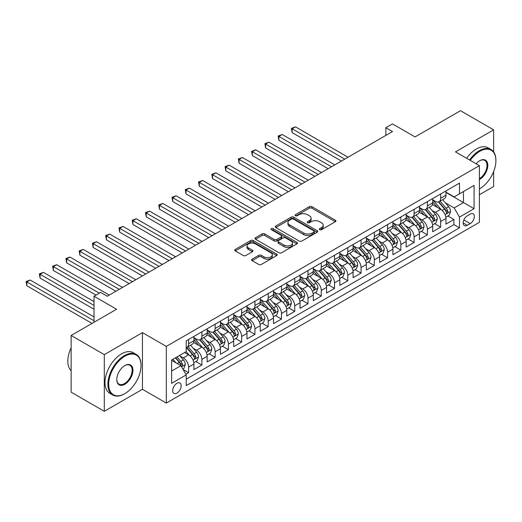 <?xml version="1.0" encoding="UTF-8"?>
<svg xmlns="http://www.w3.org/2000/svg" width="522" height="522" viewBox="0 0 522 522"><rect width="100%" height="100%" fill="white"/><g stroke="black" fill="none" stroke-linecap="round" stroke-linejoin="round"><path stroke-width="0.78" d="M319.705 229.7A1.292 0.744 0 0 0 321.526 229.7L335.359 221.713A1.84 1.064 0 0 0 335.9 220.956A1.84 1.064 0 0 0 335.359 220.206L311.921 206.673A1.84 1.064 0 0 0 309.318 206.673L295.485 214.659A1.292 0.744 0 0 0 295.106 215.188A1.292 0.744 0 0 0 295.485 215.716A1.292 0.744 0 0 0 297.305 215.716L299.099 214.679A5.892 3.4 0 0 1 307.432 214.679L309.383 215.808A5.892 3.4 0 0 1 311.112 218.216A5.892 3.4 0 0 1 309.383 220.617L307.595 221.654A1.292 0.744 0 0 0 307.217 222.183A1.292 0.744 0 0 0 307.595 222.705A1.292 0.744 0 0 0 309.415 222.705L311.21 221.674A5.892 3.4 0 0 1 319.542 221.674L321.493 222.803A5.892 3.4 0 0 1 323.222 225.204A5.892 3.4 0 0 1 321.493 227.612L319.705 228.643A1.292 0.744 0 0 0 319.327 229.171A1.292 0.744 0 0 0 319.705 229.7L319.705 228.643M176.932 393.112A6.003 3.465 120 0 0 180.853 387.826A6.003 3.465 120 0 0 179.933 383.011A6.003 3.465 120 0 0 176.932 383.311A6.003 3.465 120 0 0 173.01 388.603A6.003 3.465 120 0 0 173.93 393.412A6.003 3.465 120 0 0 176.932 393.112M252.159 259.147A1.84 1.064 0 0 0 251.617 259.897A1.84 1.064 0 0 0 252.159 260.654L258.736 264.445A1.84 1.064 0 0 0 261.339 264.445L276.699 255.578A1.84 1.064 0 0 0 277.241 254.827A1.84 1.064 0 0 0 276.699 254.07L253.261 240.544A1.84 1.064 0 0 0 250.658 240.544L235.298 249.412A1.84 1.064 0 0 0 234.756 250.162A1.84 1.064 0 0 0 235.298 250.919L243.239 255.499A1.84 1.064 0 0 0 245.842 255.499L252.42 251.708A1.84 1.064 0 0 0 252.955 250.952A1.84 1.064 0 0 0 252.42 250.201L248.479 247.93A4.926 2.845 0 0 1 247.036 245.914A4.926 2.845 0 0 1 250.077 243.291A4.926 2.845 0 0 1 255.447 243.904L270.872 252.811A4.926 2.845 0 0 1 272.321 254.827A4.926 2.845 0 0 1 269.28 257.45A4.926 2.845 0 0 1 263.91 256.837L261.339 255.349A1.84 1.064 0 0 0 258.736 255.349L252.159 259.147L252.159 260.654M493.642 151.909L493.642 129.841L460.482 110.697L415.049 136.927L392.492 123.91L385.862 127.733L392.492 131.564L107.284 296.228L100.655 292.398L94.019 296.228L94.019 322.27M104.302 354.627L104.302 411.303L142.441 389.288L142.441 332.612L104.302 354.627L71.136 335.483L116.569 309.252L94.019 296.228M142.441 332.612L166.316 346.393L479.385 165.65L479.385 222.326L166.316 403.069L166.316 346.393M493.642 129.841L455.504 151.863L479.385 165.65M299.23 241.066A1.84 1.064 0 0 0 301.833 241.066L317.2 232.199A1.84 1.064 0 0 0 317.735 231.448A1.84 1.064 0 0 0 317.2 230.691L293.762 217.159A1.84 1.064 0 0 0 291.159 217.159L275.792 226.033A1.84 1.064 0 0 0 275.251 226.783A1.84 1.064 0 0 0 275.792 227.533L299.23 241.066M271.812 229.974A1.292 0.744 0 0 1 273.123 230.156L273.123 228.623L296.953 242.384A1.84 1.064 0 0 1 297.488 243.135A1.84 1.064 0 0 1 296.953 243.885L281.586 252.759A1.84 1.064 0 0 1 278.983 252.759L255.545 239.226L262.116 235.455L262.116 233.928L255.545 237.725A1.84 1.064 0 0 0 255.004 238.476A1.84 1.064 0 0 0 255.545 239.226L255.545 237.725M262.116 235.455A1.84 1.064 0 0 1 264.726 235.455L264.726 233.928A1.84 1.064 0 0 0 262.116 233.928M264.726 233.928L274.226 239.415A1.84 1.064 0 0 0 276.83 239.415L281.195 236.897A1.84 1.064 0 0 0 281.736 236.146A1.84 1.064 0 0 0 281.195 235.389L271.296 229.68A1.292 0.744 0 0 1 270.918 229.151A1.292 0.744 0 0 1 271.714 228.466A1.292 0.744 0 0 1 273.123 228.623M104.302 411.303L71.136 392.159L71.136 335.483M479.385 194.752L493.642 186.517L493.642 171.523M185.852 374.254L188.605 372.669L183.098 369.485M179.966 355.958L183.294 357.883A7.504 4.333 60 0 1 188.605 367.077L193.91 364.01L193.91 369.602L201.87 365.008L195.835 361.524M193.231 348.304L196.566 350.223A7.504 4.333 60 0 1 201.87 359.417L207.175 356.35L207.175 361.942L215.136 357.348L209.1 353.864M206.497 340.644L209.831 342.569A7.504 4.333 60 0 1 215.136 351.756L220.441 348.696L220.441 354.281L228.401 349.688L222.365 346.203M219.762 332.984L223.096 334.909A7.504 4.333 60 0 1 228.401 344.096L233.706 341.036L233.706 346.628L241.666 342.027L235.631 338.543M233.027 325.323L236.362 327.248A7.504 4.333 60 0 1 241.666 336.442L246.971 333.375L246.971 338.967L254.932 334.374L248.896 330.889M246.293 317.67L249.627 319.588A7.504 4.333 60 0 1 254.932 328.782L260.237 325.715L260.237 331.307L268.197 326.713L262.161 323.229M259.558 310.009L262.892 311.934A7.504 4.333 60 0 1 268.197 321.121L273.502 318.061L273.502 323.647L281.462 319.053L275.427 315.569M272.823 302.349L276.158 304.274A7.504 4.333 60 0 1 281.462 313.461L286.767 310.401L286.767 315.993L294.728 311.393L288.692 307.908M286.089 294.689L289.423 296.613A7.504 4.333 60 0 1 294.728 305.807L300.033 302.74L300.033 308.332L307.993 303.739L301.957 300.254M299.354 287.035L302.688 288.953A7.504 4.333 60 0 1 307.993 298.147L313.298 295.08L313.298 300.672L321.258 296.078L315.223 292.594M312.619 279.374L315.954 281.293A7.504 4.333 60 0 1 321.258 290.486L326.563 287.426L326.563 293.012L334.524 288.418L328.488 284.934M325.885 271.714L329.219 273.639A7.504 4.333 60 0 1 334.524 282.826L339.829 279.766L339.829 285.358L347.789 280.758L341.753 277.273M339.15 264.054L342.484 265.979A7.504 4.333 60 0 1 347.789 275.166L353.094 272.106L353.094 277.697L361.054 273.104L355.019 269.62M352.422 256.393L355.75 258.318A7.504 4.333 60 0 1 361.054 267.512L366.359 264.445L366.359 270.037L374.32 265.444L368.284 261.959M365.687 248.74L369.015 250.658A7.504 4.333 60 0 1 374.32 259.852L379.624 256.785L379.624 262.377L387.585 257.783L381.549 254.299M378.952 241.079L382.28 243.004A7.504 4.333 60 0 1 387.585 252.191L392.89 249.131L392.89 254.723L400.85 250.123L394.815 246.638M392.218 233.419L395.546 235.344A7.504 4.333 60 0 1 400.85 244.531L406.162 241.471L406.162 247.063L414.116 242.469L408.08 238.978M405.483 225.758L408.811 227.683A7.504 4.333 60 0 1 414.116 236.877L419.427 233.81L419.427 239.402L427.381 234.809L421.345 231.324M418.748 218.105L422.076 220.023A7.504 4.333 60 0 1 427.381 229.217L432.692 226.15L432.692 231.742L440.646 227.148L440.646 221.556A7.504 4.333 -120 0 0 435.341 212.369L432.014 210.444M434.611 223.664L440.646 227.148M193.91 364.01A7.504 4.333 -120 0 0 188.605 354.823L184.625 352.52M207.175 356.35A7.504 4.333 -120 0 0 201.87 347.163L193.662 342.425M220.441 348.696A7.504 4.333 -120 0 0 215.136 339.502L206.927 334.765M233.706 341.036A7.504 4.333 -120 0 0 228.401 331.842L220.199 327.105M246.971 333.375A7.504 4.333 -120 0 0 241.666 324.188L233.464 319.451M260.237 325.715A7.504 4.333 -120 0 0 254.932 316.528L246.73 311.791M273.502 318.061A7.504 4.333 -120 0 0 268.197 308.867L259.995 304.13M286.767 310.401A7.504 4.333 -120 0 0 281.462 301.207L273.26 296.47M300.033 302.74A7.504 4.333 -120 0 0 294.728 293.553L286.526 288.816M313.298 295.08A7.504 4.333 -120 0 0 307.993 285.893L299.791 281.156M326.563 287.426A7.504 4.333 -120 0 0 321.258 278.233L313.056 273.495M339.829 279.766A7.504 4.333 -120 0 0 334.524 270.572L326.322 265.835M353.094 272.106A7.504 4.333 -120 0 0 347.789 262.912L339.587 258.181M366.359 264.445A7.504 4.333 -120 0 0 361.054 255.258L352.852 250.521M379.624 256.785A7.504 4.333 -120 0 0 374.32 247.598L366.118 242.86M392.89 249.131A7.504 4.333 -120 0 0 387.585 239.937L379.383 235.2M406.162 241.471A7.504 4.333 -120 0 0 400.85 232.277L392.648 227.546M419.427 233.81A7.504 4.333 -120 0 0 414.116 224.623L405.914 219.886M432.692 226.15A7.504 4.333 -120 0 0 427.381 216.963L419.179 212.226M470.231 214.131L467.314 215.814A5.814 3.36 120 0 0 463.516 220.936A5.814 3.36 120 0 0 464.404 225.595A5.814 3.36 120 0 0 467.314 225.308L470.231 223.625A5.814 3.36 120 0 0 474.028 218.503A5.814 3.36 120 0 0 473.141 213.837A5.814 3.36 120 0 0 470.231 214.131M171.621 371.057L180.912 365.694L186.217 374.887L186.217 385.608L459.484 227.84L459.484 217.113L454.179 207.926L445.279 202.784M186.217 374.887L171.621 383.311L171.621 360.03L186.217 351.606L186.217 340.879L459.484 183.111L459.484 193.832L474.08 185.408L474.08 208.689L459.484 217.113M193.91 337.662L196.566 339.196A7.504 4.333 60 0 0 200.317 339.568L205.622 336.507A7.504 4.333 -120 0 0 207.175 333.069L207.175 328.782M207.175 330.008L209.831 331.535A7.504 4.333 60 0 0 213.583 331.907L218.888 328.847A7.504 4.333 -120 0 0 220.441 325.408L220.441 321.121M220.441 322.348L223.096 323.881A7.504 4.333 60 0 0 226.848 324.253L232.153 321.187A7.504 4.333 -120 0 0 233.706 317.754L233.706 313.461M233.706 314.688L236.362 316.221A7.504 4.333 60 0 0 240.113 316.593L245.418 313.526A7.504 4.333 -120 0 0 246.971 310.094L246.971 305.801M246.971 307.027L249.627 308.561A7.504 4.333 60 0 0 253.379 308.933L258.684 305.872A7.504 4.333 -120 0 0 260.237 302.434L260.237 298.147M260.237 299.374L262.892 300.9A7.504 4.333 60 0 0 266.644 301.272L271.949 298.212A7.504 4.333 -120 0 0 273.502 294.773L273.502 290.486M273.502 291.713L276.158 293.247A7.504 4.333 60 0 0 279.909 293.612L285.214 290.552A7.504 4.333 -120 0 0 286.767 287.12L286.767 282.826M286.767 284.053L289.423 285.586A7.504 4.333 60 0 0 293.175 285.958L298.48 282.891A7.504 4.333 -120 0 0 300.033 279.459L300.033 275.166M300.033 276.392L302.688 277.926A7.504 4.333 60 0 0 306.44 278.298L311.745 275.231A7.504 4.333 -120 0 0 313.298 271.799L313.298 267.512M313.298 268.732L315.954 270.265A7.504 4.333 60 0 0 319.705 270.637L325.01 267.577A7.504 4.333 -120 0 0 326.563 264.139L326.563 259.852M326.563 261.078L329.219 262.605A7.504 4.333 60 0 0 332.971 262.977L338.276 259.917A7.504 4.333 -120 0 0 339.829 256.478L339.829 252.191M339.829 253.418L342.484 254.951A7.504 4.333 60 0 0 346.236 255.323L351.541 252.257A7.504 4.333 -120 0 0 353.094 248.824L353.094 244.531M353.094 245.758L355.75 247.291A7.504 4.333 60 0 0 359.501 247.663L364.806 244.596A7.504 4.333 -120 0 0 366.359 241.164L366.359 236.877M366.359 238.097L369.015 239.631A7.504 4.333 60 0 0 372.767 240.003L378.072 236.942A7.504 4.333 -120 0 0 379.624 233.504L379.624 229.217M379.624 230.443L382.28 231.97A7.504 4.333 60 0 0 386.032 232.342L391.337 229.282A7.504 4.333 -120 0 0 392.89 225.843L392.89 221.556M392.89 222.783L395.546 224.316A7.504 4.333 60 0 0 399.297 224.688L404.602 221.622A7.504 4.333 -120 0 0 406.162 218.189L406.162 213.896M406.162 215.123L408.811 216.656A7.504 4.333 60 0 0 412.563 217.028L417.868 213.961A7.504 4.333 -120 0 0 419.427 210.529L419.427 206.242M419.427 207.462L422.076 208.996A7.504 4.333 60 0 0 425.828 209.368L431.133 206.307A7.504 4.333 -120 0 0 432.692 202.869L432.692 198.582M186.217 379.174L453.912 224.623L453.912 219.488L445.958 224.088L445.958 218.496A7.504 4.333 -120 0 0 440.646 209.302L432.444 204.565M432.692 199.809L435.341 201.335A7.504 4.333 -120 0 0 439.093 201.707A7.504 4.333 -120 0 0 440.646 198.275L440.646 193.988M439.093 201.707L444.398 198.647A7.504 4.333 -120 0 0 445.958 195.208L445.958 190.922M188.605 339.502L188.605 343.789A7.504 4.333 60 0 1 187.052 347.228A7.504 4.333 60 0 1 186.217 347.528M187.052 347.228L192.357 344.161A7.504 4.333 -120 0 0 193.91 340.729L193.91 336.442M201.87 331.842L201.87 336.135A7.504 4.333 60 0 1 200.317 339.568M215.136 324.182L215.136 328.475A7.504 4.333 60 0 1 213.583 331.907M228.401 316.528L228.401 320.815A7.504 4.333 60 0 1 226.848 324.253M241.666 308.867L241.666 313.154A7.504 4.333 60 0 1 240.113 316.593M254.932 301.207L254.932 305.5A7.504 4.333 60 0 1 253.379 308.933M268.197 293.547L268.197 297.84A7.504 4.333 60 0 1 266.644 301.272M281.462 285.893L281.462 290.18A7.504 4.333 60 0 1 279.909 293.612M294.728 278.233L294.728 282.519A7.504 4.333 60 0 1 293.175 285.958M307.993 270.572L307.993 274.859A7.504 4.333 60 0 1 306.44 278.298M321.258 262.912L321.258 267.205A7.504 4.333 60 0 1 319.705 270.637M334.524 255.258L334.524 259.545A7.504 4.333 60 0 1 332.971 262.977M347.789 247.598L347.789 251.885A7.504 4.333 60 0 1 346.236 255.323M361.054 239.937L361.054 244.224A7.504 4.333 60 0 1 359.501 247.663M374.32 232.277L374.32 236.57A7.504 4.333 60 0 1 372.767 240.003M387.585 224.623L387.585 228.91A7.504 4.333 60 0 1 386.032 232.342M400.85 216.963L400.85 221.25A7.504 4.333 60 0 1 399.297 224.688M414.116 209.302L414.116 213.589A7.504 4.333 60 0 1 412.563 217.028M427.381 201.642L427.381 205.936A7.504 4.333 60 0 1 425.828 209.368M427.381 229.217L427.381 234.809M414.116 236.877L414.116 242.469M400.85 244.531L400.85 250.123M387.585 252.191L387.585 257.783M374.32 259.852L374.32 265.444M361.054 267.512L361.054 273.104M347.789 275.166L347.789 280.758M334.524 282.826L334.524 288.418M321.258 290.486L321.258 296.078M307.993 298.147L307.993 303.739M294.728 305.807L294.728 311.393M281.462 313.461L281.462 319.053M268.197 321.121L268.197 326.713M254.932 328.782L254.932 334.374M241.666 336.442L241.666 342.027M228.401 344.096L228.401 349.688M215.136 351.756L215.136 357.348M201.87 359.417L201.87 365.008M188.605 367.077L188.605 372.669M180.912 365.694L171.621 360.337M454.179 207.926L463.464 202.562L463.464 191.535L474.08 185.408M445.958 192.455L474.08 208.689M445.958 192.148L454.179 196.898L459.484 193.832M142.441 389.288L166.316 403.069M385.862 127.733L385.862 135.394M447.876 216.004L453.912 219.488M453.912 224.623L459.484 227.84M320.221 229.882L321.493 229.145A5.892 3.4 0 0 0 323.222 226.737L323.222 225.204M311.112 218.216L311.112 219.749A5.892 3.4 0 0 1 309.383 222.15L308.111 222.887M335.359 220.206L335.359 221.713L311.921 208.206A1.84 1.064 0 0 0 309.318 208.206L296 215.899M317.174 232.212L293.762 218.692A1.84 1.064 0 0 0 291.159 218.692L275.818 227.553M313.944 231.97A1.292 0.744 0 0 0 314.322 231.448A1.292 0.744 0 0 0 313.944 230.92L293.371 219.044A1.292 0.744 0 0 0 291.544 219.044L289.658 220.134A5.892 3.4 0 0 0 287.935 222.535A5.892 3.4 0 0 0 289.658 224.943L303.719 233.06A5.892 3.4 0 0 0 312.052 233.06L313.944 231.97L313.944 233.504A1.292 0.744 0 0 0 314.322 232.975L314.322 231.448M287.935 222.535L287.935 224.068A5.892 3.4 0 0 0 289.658 226.476L289.658 224.943M313.944 233.504L312.052 234.593A5.892 3.4 0 0 1 303.719 234.593L289.658 226.476M264.726 235.455L274.226 240.949A1.84 1.064 0 0 0 276.83 240.949L281.195 238.43A1.84 1.064 0 0 0 281.736 237.673L281.736 236.146M273.123 230.156L296.927 243.898M284.092 245.112A4.926 2.845 0 0 0 289.462 245.725A4.926 2.845 0 0 0 292.503 243.095A4.926 2.845 0 0 0 291.061 241.086L285.619 237.947A1.84 1.064 0 0 0 283.015 237.947L278.657 240.466A1.84 1.064 0 0 0 278.115 241.216A1.84 1.064 0 0 0 278.657 241.973L284.092 245.112L284.092 246.638A4.926 2.845 0 0 0 289.462 247.258A4.926 2.845 0 0 0 292.503 244.629L292.503 243.095M278.115 241.216L278.115 242.75A1.84 1.064 0 0 0 278.657 243.5L278.657 241.973M284.092 246.638L278.657 243.5M272.321 254.827L272.321 256.354A4.926 2.845 0 0 1 269.28 258.984A4.926 2.845 0 0 1 263.91 258.37L261.339 256.883A1.84 1.064 0 0 0 258.736 256.883L252.185 260.667M247.036 245.914L247.036 247.448A4.926 2.845 0 0 0 248.479 249.457L248.479 247.93M252.394 251.721L248.479 249.457M276.699 254.07L276.699 255.578L253.261 242.071A1.84 1.064 0 0 0 250.658 242.071L235.318 250.932M445.847 217.178L449.272 215.201L450.597 211.371A4.972 2.871 -120 0 0 448.659 206.705L442.597 199.685M441.384 209.785L434.2 201.466A14.348 8.287 -120 0 0 432.692 199.887M437.443 207.456L433.423 202.797A11.915 6.877 -120 0 0 432.692 201.994M348.057 157.22L295.459 126.859L292.144 128.771L292.144 132.601L341.421 161.05M438.421 201.981L444.548 209.074A4.972 2.871 60 0 1 446.323 212.5L446.682 213.093L447.354 212.996L447.915 211.58A4.972 2.871 -120 0 0 446.14 208.161L440.079 201.14M438.78 201.864L445.364 209.492A2.532 1.462 60 0 1 446.003 210.483L447.915 211.58M292.144 132.601L291.413 128.347L344.735 159.138M291.413 128.347L295.459 126.859M479.385 188.931L479.718 188.742L479.385 188.931A22.89 13.213 120 0 0 479.718 188.742L479.718 188.742A22.89 13.213 120 0 0 495.9 160.711A22.89 13.213 120 0 0 479.718 151.367A22.89 13.213 120 0 0 470.244 160.371M469.559 159.973A23.451 13.539 -60 0 1 479.32 150.675A23.451 13.539 -60 0 1 491.045 149.514A23.451 13.539 -60 0 1 495.9 160.247A23.451 13.539 -60 0 1 495.9 160.482M476.116 163.758A11.445 6.61 -60 0 1 479.718 160.711A11.445 6.61 -60 0 1 487.809 165.383A11.445 6.61 -60 0 1 479.718 179.398A11.445 6.61 -60 0 1 479.385 179.581M466.642 158.29A23.451 13.539 -60 0 1 476.397 148.992A23.451 13.539 -60 0 1 488.122 147.83L491.045 149.514M479.385 178.668A10.884 6.284 120 0 0 486.439 169.076A10.884 6.284 120 0 0 484.755 160.398A10.884 6.284 120 0 0 479.516 160.828M124.464 393.842L124.862 393.614A22.89 13.213 120 0 0 141.044 365.583A22.89 13.213 120 0 0 124.862 356.239A22.89 13.213 120 0 0 108.68 384.27A22.89 13.213 120 0 0 124.862 393.614L124.464 393.842A23.451 13.539 -60 0 1 112.739 395.004A23.451 13.539 -60 0 1 109.144 376.212A23.451 13.539 -60 0 1 124.464 355.547A23.451 13.539 -60 0 1 136.19 354.386A23.451 13.539 -60 0 1 141.044 365.119A23.451 13.539 -60 0 1 141.044 365.354M124.862 384.27A11.445 6.61 -60 0 1 116.771 379.598A11.445 6.61 -60 0 1 124.862 365.583L124.862 365.583A11.445 6.61 -60 0 1 132.953 370.255A11.445 6.61 -60 0 1 124.862 384.27M116.771 379.363A10.884 6.284 120 0 0 119.023 384.12A10.884 6.284 120 0 0 124.464 383.579A10.884 6.284 120 0 0 131.57 373.993A10.884 6.284 120 0 0 129.906 365.269A10.884 6.284 120 0 0 124.66 365.7M112.739 395.004L109.822 393.32A23.451 13.539 -60 0 1 106.227 374.528A23.451 13.539 -60 0 1 121.548 353.864A23.451 13.539 -60 0 1 133.273 352.702L136.19 354.386M71.136 370.711A23.451 13.539 -60 0 1 71.136 347.737M432.575 224.838L436.007 222.861L437.332 219.031A4.972 2.871 -120 0 0 435.394 214.359L429.332 207.345M428.118 217.446L420.934 209.126A14.348 8.287 -120 0 0 419.427 207.547M424.177 215.11L420.158 210.457A11.915 6.877 -120 0 0 419.427 209.655M334.791 164.88L282.193 134.513L278.878 136.431L278.878 140.261L328.155 168.71M425.156 209.635L431.283 216.734A4.972 2.871 60 0 1 433.058 220.16L433.417 220.747L434.089 220.656L434.65 219.24A4.972 2.871 -120 0 0 432.875 215.814L426.813 208.8M425.515 209.524L432.099 217.152A2.532 1.462 60 0 1 432.738 218.137L434.65 219.24M278.878 140.261L278.148 136.007L331.47 166.799M278.148 136.007L282.193 134.513M419.31 232.499L422.742 230.515L424.066 226.692A4.972 2.871 -120 0 0 422.128 222.02L416.067 215.005M414.853 225.106L407.669 216.787A14.348 8.287 -120 0 0 406.162 215.208M410.912 222.77L406.892 218.118A11.915 6.877 -120 0 0 406.162 217.315M321.526 172.541L268.928 142.173L265.607 144.092L265.607 147.915L314.89 176.371M411.891 217.296L418.018 224.395A4.972 2.871 60 0 1 419.792 227.82L420.151 228.408L420.823 228.316L421.384 226.9A4.972 2.871 -120 0 0 419.61 223.475L413.548 216.46M412.249 217.178L418.833 224.806A2.532 1.462 60 0 1 419.473 225.798L421.384 226.9M265.607 147.915L264.882 143.667L318.205 174.452M264.882 143.667L268.928 142.173M406.044 240.159L409.476 238.176L410.801 234.345A4.972 2.871 -120 0 0 408.863 229.68L402.801 222.659M401.588 232.766L394.404 224.44A14.348 8.287 -120 0 0 392.89 222.861M397.647 230.43L393.627 225.772A11.915 6.877 -120 0 0 392.89 224.975M308.261 180.201L255.663 149.834L252.341 151.745L252.341 155.576L301.625 184.031M398.619 224.956L404.752 232.055A4.972 2.871 60 0 1 406.527 235.481L406.886 236.068L407.558 235.97L408.119 234.561A4.972 2.871 -120 0 0 406.344 231.135L400.283 224.114M398.984 224.838L405.568 232.466A2.532 1.462 60 0 1 406.207 233.458L408.119 234.561M252.341 155.576L251.617 151.328L304.939 182.113M251.617 151.328L255.663 149.834M392.779 247.813L396.211 245.836L397.536 242.006A4.972 2.871 -120 0 0 395.598 237.34L389.536 230.319M388.322 240.427L381.138 232.101A14.348 8.287 -120 0 0 379.624 230.522M384.381 238.091L380.362 233.432A11.915 6.877 -120 0 0 379.624 232.636M294.995 187.861L242.397 157.494L239.076 159.406L239.076 163.236L288.359 191.685M385.353 232.616L391.487 239.715A4.972 2.871 60 0 1 393.262 243.135L393.621 243.728L394.293 243.63L394.854 242.221A4.972 2.871 -120 0 0 393.079 238.795L387.017 231.775M385.719 232.499L392.303 240.127A2.532 1.462 60 0 1 392.942 241.118L394.854 242.221M239.076 163.236L238.352 158.988L291.674 189.773M238.352 158.988L242.397 157.494M379.514 255.473L382.946 253.496L384.27 249.666A4.972 2.871 -120 0 0 382.332 244.994L376.271 237.98M375.057 248.08L367.873 239.761A14.348 8.287 -120 0 0 366.359 238.182M371.116 245.745L367.096 241.092A11.915 6.877 -120 0 0 366.359 240.29M281.73 195.515L229.132 165.148L225.811 167.066L225.811 170.896L275.094 199.345M372.088 240.27L378.222 247.369A4.972 2.871 60 0 1 379.996 250.795L380.355 251.382L381.027 251.291L381.589 249.875A4.972 2.871 -120 0 0 379.814 246.449L373.752 239.435M372.454 240.159L379.037 247.787A2.532 1.462 60 0 1 379.677 248.772L381.589 249.875M225.811 170.896L225.086 166.642L278.409 197.433M225.086 166.642L229.132 165.148M366.248 263.134L369.68 261.157L371.005 257.326A4.972 2.871 -120 0 0 369.067 252.655L363.005 245.64M361.792 255.741L354.608 247.421A14.348 8.287 -120 0 0 353.094 245.842M357.851 253.405L353.831 248.753A11.915 6.877 -120 0 0 353.094 247.95M268.465 203.175L215.867 172.808L212.545 174.726L212.545 178.55L261.829 207.006M358.823 247.93L364.956 255.03A4.972 2.871 60 0 1 366.731 258.455L367.09 259.042L367.762 258.951L368.323 257.535A4.972 2.871 -120 0 0 366.548 254.11L360.487 247.095M359.188 247.813L365.772 255.441A2.532 1.462 60 0 1 366.411 256.433L368.323 257.535M212.545 178.55L211.821 174.302L265.143 205.094M211.821 174.302L215.867 172.808M352.983 270.794L356.415 268.81L357.74 264.98A4.972 2.871 -120 0 0 355.802 260.315L349.74 253.294M348.526 263.401L341.342 255.075A14.348 8.287 -120 0 0 339.829 253.503M344.585 261.065L340.566 256.406A11.915 6.877 -120 0 0 339.829 255.61M255.193 210.836L202.601 180.468L199.28 182.38L199.28 186.21L248.563 214.666M345.557 255.591L351.691 262.69A4.972 2.871 60 0 1 353.466 266.116L353.825 266.703L354.497 266.605L355.058 265.196A4.972 2.871 -120 0 0 353.283 261.77L347.221 254.749M345.923 255.473L352.507 263.101A2.532 1.462 60 0 1 353.146 264.093L355.058 265.196M199.28 186.21L198.549 181.963L251.878 212.748M198.549 181.963L202.601 180.468M339.718 278.448L343.15 276.471L344.474 272.641A4.972 2.871 -120 0 0 342.536 267.975L336.475 260.954M335.261 271.062L328.07 262.736A14.348 8.287 -120 0 0 326.563 261.157M331.32 268.726L327.301 264.067A11.915 6.877 -120 0 0 326.563 263.271M241.927 218.496L189.336 188.129L186.015 190.041L186.015 193.871L235.298 222.32M332.292 263.251L338.426 270.35A4.972 2.871 60 0 1 340.2 273.769L340.559 274.363L341.231 274.265L341.786 272.856A4.972 2.871 -120 0 0 340.018 269.43L333.956 262.409M332.658 263.134L339.241 270.761A2.532 1.462 60 0 1 339.881 271.753L341.786 272.856M186.015 193.871L185.284 189.623L238.613 220.408M185.284 189.623L189.336 188.129M326.452 286.108L329.884 284.131L331.209 280.301A4.972 2.871 -120 0 0 329.271 275.629L323.209 268.615M321.996 278.715L314.805 270.396A14.348 8.287 -120 0 0 313.298 268.817M318.055 276.379L314.035 271.727A11.915 6.877 -120 0 0 313.298 270.925M228.662 226.15L176.064 195.783L172.749 197.701L172.749 201.531L222.033 229.98M319.027 270.911L325.16 278.004A4.972 2.871 60 0 1 326.929 281.43L327.294 282.024L327.966 281.926L328.521 280.51A4.972 2.871 -120 0 0 326.752 277.084L320.691 270.07M319.392 270.794L325.976 278.422A2.532 1.462 60 0 1 326.615 279.407L328.521 280.51M172.749 201.531L172.019 197.277L225.347 228.068M172.019 197.277L176.064 195.783M313.187 293.769L316.619 291.791L317.944 287.961A4.972 2.871 -120 0 0 316.006 283.289L309.944 276.275M308.73 286.376L301.54 278.056A14.348 8.287 -120 0 0 300.033 276.477M304.789 284.04L300.77 279.387A11.915 6.877 -120 0 0 300.033 278.585M215.397 233.81L162.799 203.443L159.484 205.361L159.484 209.191L208.767 237.64M305.762 278.565L311.895 285.664A4.972 2.871 60 0 1 313.663 289.09L314.029 289.677L314.701 289.586L315.255 288.17A4.972 2.871 -120 0 0 313.487 284.744L307.425 277.73M306.12 278.454L312.711 286.076A2.532 1.462 60 0 1 313.35 287.067L315.255 288.17M159.484 209.191L158.753 204.937L212.082 235.729M158.753 204.937L162.799 203.443M299.922 301.429L303.347 299.445L304.678 295.615A4.972 2.871 -120 0 0 302.74 290.95L296.679 283.935M295.465 294.036L288.274 285.71A14.348 8.287 -120 0 0 286.767 284.138M291.524 291.7L287.505 287.048A11.915 6.877 -120 0 0 286.767 286.245M202.131 241.471L149.533 211.103L146.219 213.015L146.219 216.845L195.502 245.301M292.496 286.226L298.63 293.325A4.972 2.871 60 0 1 300.398 296.75L300.763 297.338L301.435 297.246L301.99 295.83A4.972 2.871 -120 0 0 300.222 292.405L294.16 285.39M292.855 286.108L299.445 293.736A2.532 1.462 60 0 1 300.085 294.728L301.99 295.83M146.219 216.845L145.488 212.598L198.817 243.382M145.488 212.598L149.533 211.103M286.656 309.083L290.082 307.106L291.413 303.275A4.972 2.871 -120 0 0 289.475 298.61L283.413 291.589M282.2 301.696L275.009 293.371A14.348 8.287 -120 0 0 273.502 291.791M278.259 299.36L274.239 294.702A11.915 6.877 -120 0 0 273.502 293.906M188.866 249.131L136.268 218.764L132.953 220.675L132.953 224.506L182.237 252.961M279.231 293.886L285.364 300.985A4.972 2.871 60 0 1 287.133 304.404L287.498 304.998L288.17 304.9L288.725 303.491A4.972 2.871 -120 0 0 286.956 300.065L280.895 293.044M279.59 293.769L286.18 301.396A2.532 1.462 60 0 1 286.819 302.388L288.725 303.491M132.953 224.506L132.223 220.258L185.551 251.043M132.223 220.258L136.268 218.764M273.391 316.743L276.817 314.766L278.148 310.936A4.972 2.871 -120 0 0 276.21 306.27L270.148 299.25M268.934 309.35L261.744 301.031A14.348 8.287 -120 0 0 260.237 299.452M264.993 307.014L260.974 302.362A11.915 6.877 -120 0 0 260.237 301.559M175.601 256.785L123.003 226.417L119.688 228.336L119.688 232.166L168.971 260.615M265.966 301.546L272.099 308.639A4.972 2.871 60 0 1 273.867 312.065L274.233 312.658L274.905 312.561L275.459 311.145A4.972 2.871 -120 0 0 273.691 307.726L267.629 300.705M266.324 301.429L272.915 309.057A2.532 1.462 60 0 1 273.554 310.042L275.459 311.145M119.688 232.166L118.957 227.912L172.286 258.703M118.957 227.912L123.003 226.417M260.126 324.403L263.551 322.426L264.882 318.596A4.972 2.871 -120 0 0 262.944 313.924L256.883 306.91M255.669 317.011L248.479 308.691A14.348 8.287 -120 0 0 246.971 307.112M251.728 314.675L247.709 310.022A11.915 6.877 -120 0 0 246.971 309.22M162.335 264.445L109.737 234.078L106.423 235.996L106.423 239.826L155.706 268.275M252.7 309.2L258.834 316.299A4.972 2.871 60 0 1 260.602 319.725L260.967 320.312L261.639 320.221L262.194 318.805A4.972 2.871 -120 0 0 260.426 315.379L254.364 308.365M253.059 309.089L259.649 316.71A2.532 1.462 60 0 1 260.289 317.702L262.194 318.805M106.423 239.826L105.692 235.572L159.021 266.364M105.692 235.572L109.737 234.078M246.86 332.064L250.286 330.08L251.617 326.25A4.972 2.871 -120 0 0 249.679 321.585L243.617 314.57M242.404 324.671L235.213 316.345A14.348 8.287 -120 0 0 233.706 314.773M238.463 322.335L234.443 317.683A11.915 6.877 -120 0 0 233.706 316.88M149.07 272.106L96.472 241.738L93.157 243.65L93.157 247.48L142.441 275.936M239.435 316.861L245.568 323.96A4.972 2.871 60 0 1 247.337 327.385L247.702 327.973L248.374 327.881L248.929 326.465A4.972 2.871 -120 0 0 247.16 323.04L241.099 316.025M239.794 316.743L246.384 324.371A2.532 1.462 60 0 1 247.023 325.363L248.929 326.465M93.157 247.48L92.427 243.232L145.755 274.017M92.427 243.232L96.472 241.738M233.595 339.718L237.021 337.741L238.345 333.91A4.972 2.871 -120 0 0 236.414 329.245L230.352 322.224M229.138 332.331L221.948 324.005A14.348 8.287 -120 0 0 220.441 322.426M225.197 329.995L221.171 325.337A11.915 6.877 -120 0 0 220.441 324.54M135.805 279.766L83.207 249.399L79.892 251.31L79.892 255.141L129.175 283.596M226.17 324.521L232.303 331.62A4.972 2.871 60 0 1 234.071 335.046L234.437 335.633L235.109 335.535L235.663 334.126A4.972 2.871 -120 0 0 233.895 330.7L227.833 323.679M226.528 324.403L233.119 332.031A2.532 1.462 60 0 1 233.758 333.023L235.663 334.126M79.892 255.141L79.161 250.893L132.49 281.678M79.161 250.893L83.207 249.399M220.33 347.378L223.755 345.401L225.08 341.571A4.972 2.871 -120 0 0 223.148 336.905L217.087 329.884M215.873 339.985L208.683 331.666A14.348 8.287 -120 0 0 207.175 330.087M211.932 337.656L207.906 332.997A11.915 6.877 -120 0 0 207.175 332.194M122.54 287.42L69.941 257.059L66.627 258.971L66.627 262.801L115.91 291.25M212.904 332.181L219.038 339.274A4.972 2.871 60 0 1 220.806 342.7L221.171 343.293L221.843 343.195L222.398 341.779A4.972 2.871 -120 0 0 220.623 338.36L214.568 331.339M213.263 332.064L219.853 339.692A2.532 1.462 60 0 1 220.493 340.683L222.398 341.779M66.627 262.801L65.896 258.547L119.225 289.338M65.896 258.547L69.941 257.059M207.064 355.038L210.49 353.061L211.815 349.231A4.972 2.871 -120 0 0 209.883 344.559L203.821 337.545M202.608 347.645L195.417 339.326A14.348 8.287 -120 0 0 193.91 337.747M198.667 345.31L194.641 340.657A11.915 6.877 -120 0 0 193.91 339.855M109.274 295.08L56.676 264.713L53.361 266.631L53.361 270.461L96.009 295.08M199.639 339.835L205.766 346.934A4.972 2.871 60 0 1 207.541 350.36L207.906 350.947L208.578 350.856L209.133 349.44A4.972 2.871 -120 0 0 207.358 346.014L201.303 339M199.998 339.724L206.588 347.345A2.532 1.462 60 0 1 207.227 348.337L209.133 349.44M53.361 270.461L52.631 266.207L99.324 293.168M52.631 266.207L56.676 264.713M193.799 362.699L197.225 360.715L198.549 356.885A4.972 2.871 -120 0 0 196.618 352.219L190.556 345.205M189.342 355.306L186.165 351.632M185.401 352.97L184.879 352.376M94.019 301.592L43.411 272.373L40.096 274.291L40.096 278.115L94.019 309.252M186.374 347.495L192.501 354.595A4.972 2.871 60 0 1 194.275 358.02L194.641 358.607L195.306 358.516L195.867 357.1A4.972 2.871 -120 0 0 194.093 353.675L188.037 346.66M186.732 347.378L193.323 355.006A2.532 1.462 60 0 1 193.962 355.997L195.867 357.1M40.096 278.115L39.365 273.867L94.019 305.422M39.365 273.867L43.411 272.373M182.83 369.028L183.959 368.375L185.284 364.545A4.972 2.871 -120 0 0 183.352 359.88L179.535 355.462M175.973 362.849L172.899 359.293M172.13 360.63L171.621 360.036M94.019 316.913L30.146 280.033L26.831 281.945L26.831 285.775L92.029 323.418M175.425 357.838L179.235 362.255A4.972 2.871 60 0 1 181.01 365.681L181.369 366.268L182.041 366.17L182.602 364.761A4.972 2.871 -120 0 0 180.827 361.335L177.017 356.917M175.731 357.655L180.057 362.666A2.532 1.462 60 0 1 180.69 363.658L182.602 364.761M26.831 285.775L26.1 281.528L94.019 320.736M26.1 281.528L30.146 280.033M183.294 357.883L188.605 354.823M196.566 350.223L201.87 347.163M209.831 342.569L215.136 339.502M223.096 334.909L228.401 331.842M236.362 327.248L241.666 324.188M249.627 319.588L254.932 316.528M262.892 311.934L268.197 308.867M276.158 304.274L281.462 301.207M289.423 296.613L294.728 293.553M302.688 288.953L307.993 285.893M315.954 281.293L321.258 278.233M329.219 273.639L334.524 270.572M342.484 265.979L347.789 262.912M355.75 258.318L361.054 255.258M369.015 250.658L374.32 247.598M382.28 243.004L387.585 239.937M395.546 235.344L400.85 232.277M408.811 227.683L414.116 224.623M422.076 220.023L427.381 216.963M435.341 212.369L440.646 209.302M440.646 198.275L445.958 195.208M188.605 343.789L193.91 340.729M201.87 336.135L207.175 333.069M215.136 328.475L220.441 325.408M228.401 320.815L233.706 317.754M241.666 313.154L246.971 310.094M254.932 305.5L260.237 302.434M268.197 297.84L273.502 294.773M281.462 290.18L286.767 287.12M294.728 282.519L300.033 279.459M307.993 274.859L313.298 271.799M321.258 267.205L326.563 264.139M334.524 259.545L339.829 256.478M347.789 251.885L353.094 248.824M361.054 244.224L366.359 241.164M374.32 236.57L379.624 233.504M387.585 228.91L392.89 225.843M400.85 221.25L406.162 218.189M414.116 213.589L419.427 210.529M427.381 205.936L432.692 202.869M440.646 221.556L445.958 218.496M463.869 219.951L470.231 223.625M463.203 222.933L467.314 225.308M321.493 229.145L321.493 227.612M307.595 222.705L307.595 221.654M309.383 222.15L309.383 220.617M295.485 215.716L295.485 214.659M309.318 208.206L309.318 206.673M311.921 208.206L311.921 206.673M275.792 227.533L275.792 226.033M291.159 218.692L291.159 217.159M293.762 218.692L293.762 217.159M317.2 232.199L317.2 230.691M303.719 234.593L303.719 233.06M312.052 234.593L312.052 233.06M274.226 240.949L274.226 239.415M276.83 240.949L276.83 239.415M281.195 238.43L281.195 236.897M296.953 243.885L296.953 242.384M258.736 256.883L258.736 255.349M261.339 256.883L261.339 255.349M263.91 258.37L263.91 256.837M252.42 251.708L252.42 250.201M235.298 250.919L235.298 249.412M250.658 242.071L250.658 240.544M253.261 242.071L253.261 240.544M445.083 214.633L450.564 211.469M434.2 201.466L434.878 201.074M446.14 208.161L448.659 206.705M442.18 210.444L444.548 209.074M431.818 222.287L437.299 219.123M420.934 209.126L421.613 208.728M432.875 215.814L435.394 214.359M428.914 218.105L431.283 216.734M418.553 229.948L424.034 226.783M407.669 216.787L408.348 216.389M419.61 223.475L422.128 222.02M415.649 225.765L418.018 224.395M405.287 237.608L410.768 234.443M394.404 224.44L395.082 224.049M406.344 231.135L408.863 229.68M402.384 233.425L404.752 232.055M392.022 245.268L397.503 242.104M381.138 232.101L381.817 231.709M393.079 238.795L395.598 237.34M389.118 241.079L391.487 239.715M378.757 252.922L384.238 249.764M367.873 239.761L368.552 239.363M379.814 246.449L382.332 244.994M375.853 248.74L378.222 247.369M365.491 260.582L370.972 257.418M354.608 247.421L355.286 247.023M366.548 254.11L369.067 252.655M362.588 256.4L364.956 255.03M352.226 268.243L357.707 265.078M341.342 255.075L342.021 254.684M353.283 261.77L355.802 260.315M349.322 264.06L351.691 262.69M338.961 275.903L344.442 272.738M328.07 262.736L328.756 262.344M340.018 269.43L342.536 267.975M336.051 271.714L338.426 270.35M325.695 283.557L331.176 280.399M314.805 270.396L315.49 269.998M326.752 277.084L329.271 275.629M322.785 279.374L325.16 278.004M312.43 291.217L317.911 288.053M301.54 278.056L302.225 277.658M313.487 284.744L316.006 283.289M309.52 287.035L311.895 285.664M299.165 298.878L304.646 295.713M288.274 285.71L288.96 285.319M300.222 292.405L302.74 290.95M296.255 294.695L298.63 293.325M285.899 306.538L291.38 303.373M275.009 293.371L275.694 292.979M286.956 300.065L289.475 298.61M282.989 302.349L285.364 300.985M272.634 314.192L278.115 311.034M261.744 301.031L262.429 300.633M273.691 307.726L276.21 306.27M269.724 310.009L272.099 308.639M259.369 321.852L264.85 318.688M248.479 308.691L249.164 308.293M260.426 315.379L262.944 313.924M256.459 317.67L258.834 316.299M246.103 329.512L251.584 326.348M235.213 316.345L235.898 315.954M247.16 323.04L249.679 321.585M243.193 325.33L245.568 323.96M232.838 337.173L238.319 334.008M221.948 324.005L222.633 323.614M233.895 330.7L236.414 329.245M229.928 332.984L232.303 331.62M219.573 344.833L225.047 341.669M208.683 331.666L209.368 331.274M220.623 338.36L223.148 336.905M216.663 340.644L219.038 339.274M206.307 352.487L211.782 349.322M195.417 339.326L196.102 338.928M207.358 346.014L209.883 344.559M203.397 348.304L205.766 346.934M193.042 360.147L198.517 356.983M194.093 353.675L196.618 352.219M190.132 355.965L192.501 354.595M181.539 366.79L185.251 364.643M180.827 361.335L183.352 359.88M177.095 363.495L179.235 362.255M495.9 160.711L495.9 160.247M141.044 365.583L141.044 365.119"/></g></svg>
